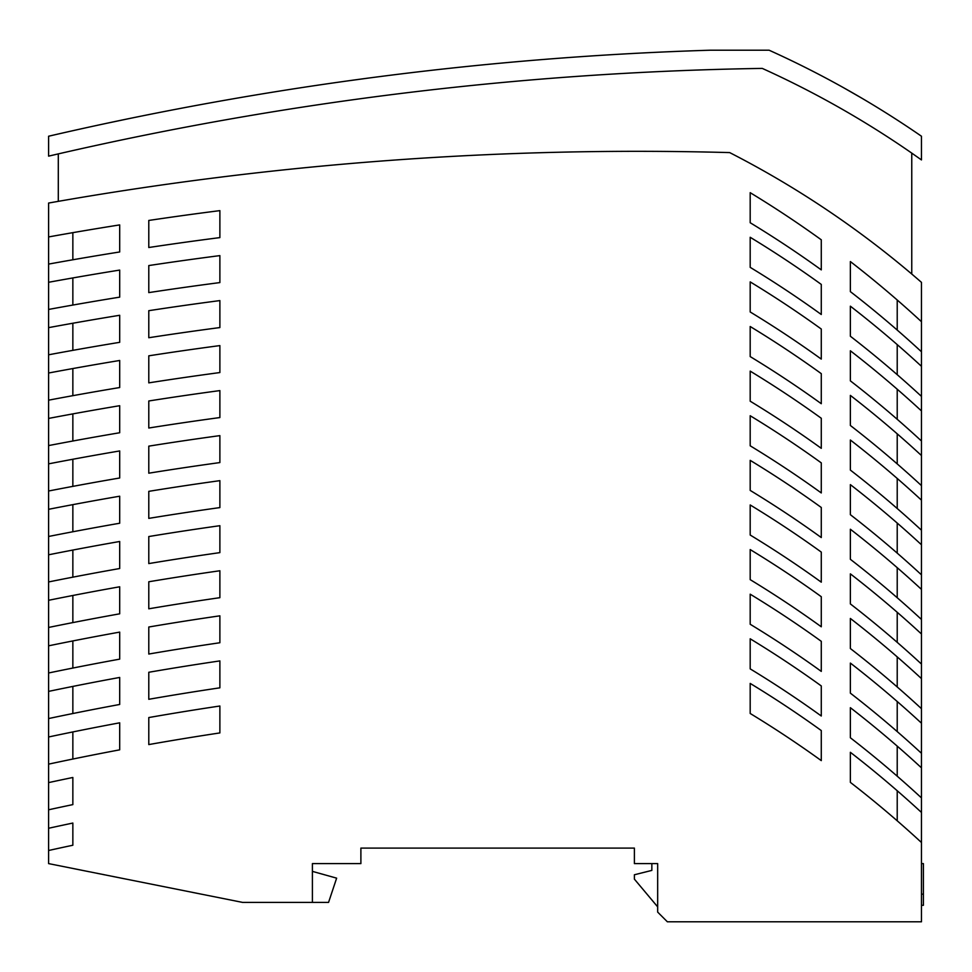 <?xml version="1.0" encoding="UTF-8"?>
<svg xmlns="http://www.w3.org/2000/svg" width="972" height="972" viewBox="0 0 972 972"><rect width="100%" height="100%" fill="white"/><g stroke="black" fill="none" stroke-linecap="round" stroke-linejoin="round"><path stroke-width="1.46" d="M48.6 764.138A2825.762 2825.762 0 0 1 58.296 762.072A2825.762 2825.762 0 0 1 119.69 749.837L119.69 722.816A2852.31 2852.31 0 0 0 48.6 736.983L48.6 863.61L242.575 902.405L312.401 902.405L312.401 863.61L360.891 863.61L360.891 848.094L634.388 848.094L634.388 863.61L657.667 863.61L657.667 912.101L667.363 921.796L921.456 921.796L921.456 282.354A955.78 955.78 0 0 0 729.68 152.592A3375.549 3375.549 0 0 0 48.6 203.051L48.6 736.983M48.6 718.551A2870.352 2870.352 0 0 1 58.296 716.51A2870.352 2870.352 0 0 1 119.69 704.469L119.69 677.448A2896.925 2896.925 0 0 0 48.6 691.384M48.6 491.006A3093.329 3093.329 0 0 1 58.296 489.135A3093.329 3093.329 0 0 1 119.69 477.993L119.69 450.947A3119.986 3119.986 0 0 0 48.6 463.851M48.6 627.45A2959.546 2959.546 0 0 1 58.296 625.482A2959.546 2959.546 0 0 1 119.69 613.818L119.69 586.784A2986.154 2986.154 0 0 0 48.6 600.295M48.6 354.792A3227.137 3227.137 0 0 1 119.69 342.326L119.69 315.28A3253.831 3253.831 0 0 0 48.6 327.637M48.6 809.785A2781.147 2781.147 0 0 1 58.296 807.683A2781.147 2781.147 0 0 1 72.851 804.609L72.851 777.479A2807.695 2807.695 0 0 0 48.6 782.606M48.6 445.577A3137.932 3137.932 0 0 1 58.296 443.73A3137.932 3137.932 0 0 1 119.69 432.747L119.69 405.701A3164.601 3164.601 0 0 0 48.6 418.422M48.6 400.172A3182.535 3182.535 0 0 1 119.69 387.536L119.69 360.478A3209.216 3209.216 0 0 0 48.6 373.017M48.6 264.092A3316.33 3316.33 0 0 1 58.296 262.343A3316.33 3316.33 0 0 1 119.69 251.967L119.69 224.909A3343.06 3343.06 0 0 0 48.6 236.937M48.6 581.949A3004.136 3004.136 0 0 1 58.296 580.005A3004.136 3004.136 0 0 1 119.69 568.523L119.69 541.489A3030.769 3030.769 0 0 0 48.6 554.793M48.6 309.436A3271.728 3271.728 0 0 1 58.296 307.662A3271.728 3271.728 0 0 1 119.69 297.14L119.69 270.082A3298.446 3298.446 0 0 0 48.6 282.281M48.6 536.471A3048.739 3048.739 0 0 1 119.69 523.24L119.69 496.206A3075.384 3075.384 0 0 0 48.6 509.304M48.6 850.5A2741.38 2741.38 0 0 1 58.296 848.362A2741.38 2741.38 0 0 1 72.851 845.239L72.851 823.053A2763.092 2763.092 0 0 0 48.6 828.266M48.6 672.989A2914.943 2914.943 0 0 1 58.296 670.984A2914.943 2914.943 0 0 1 119.69 659.138L119.69 632.104A2941.539 2941.539 0 0 0 48.6 645.821M921.456 812.446A1076.526 1076.526 0 0 0 850.366 752.304L850.366 782.375A1076.526 1076.526 0 0 1 921.456 842.505M921.456 767.831A1076.526 1076.526 0 0 0 850.366 707.689L850.366 737.76A1076.526 1076.526 0 0 1 921.456 797.891M921.456 723.217A1076.526 1076.526 0 0 0 850.366 663.074L850.366 693.145A1076.526 1076.526 0 0 1 921.456 753.288M921.456 678.602A1076.526 1076.526 0 0 0 850.366 618.459L850.366 648.531A1076.526 1076.526 0 0 1 921.456 708.673M921.456 633.987A1076.526 1076.526 0 0 0 850.366 573.857L850.366 603.916A1076.526 1076.526 0 0 1 921.456 664.058M921.456 589.384A1076.526 1076.526 0 0 0 850.366 529.242L850.366 559.301A1076.526 1076.526 0 0 1 921.456 619.443M921.456 544.77A1076.526 1076.526 0 0 0 850.366 484.627L850.366 514.686A1076.526 1076.526 0 0 1 921.456 574.829M921.456 500.155A1076.526 1076.526 0 0 0 850.366 440.012L850.366 470.084A1076.526 1076.526 0 0 1 921.456 530.214M921.456 455.54A1076.526 1076.526 0 0 0 850.366 395.397L850.366 425.469A1076.526 1076.526 0 0 1 921.456 485.611M921.456 410.925A1076.526 1076.526 0 0 0 850.366 350.783L850.366 380.854A1076.526 1076.526 0 0 1 921.456 440.996M921.456 366.31A1076.526 1076.526 0 0 0 850.366 306.18L850.366 336.239A1076.526 1076.526 0 0 1 921.456 396.382M921.456 321.708A1076.526 1076.526 0 0 0 850.366 261.565L850.366 291.624A1076.526 1076.526 0 0 1 921.456 351.767M829.578 80.044L826.151 78.222M843.963 87.942L861.654 98.087M824.475 77.323L830.659 80.627M770.942 51.042A969.849 969.849 0 0 1 921.456 136.226L921.456 159.918L911.76 153.102A950.446 950.446 0 0 0 762.267 68.404A3375.063 3375.063 0 0 0 58.296 153.892L48.6 156.14L48.6 136.226A3394.455 3394.455 0 0 1 54.529 134.853A3394.455 3394.455 0 0 1 710.411 50.204L769.095 50.204A969.849 969.849 0 0 1 770.942 51.042M113.603 121.828L107.09 123.213M109.8 122.642L126.166 119.204M368.279 78.1L349.616 80.64M312.401 871.374L336.64 878.153L328.56 902.405L312.401 902.405M58.296 153.892L58.296 201.35M911.76 274.019L911.76 153.102M148.789 220.45L148.789 247.508A3316.294 3316.294 0 0 1 219.879 237.605L219.879 210.632A3343.06 3343.06 0 0 0 148.789 220.45M148.789 608.8A2959.497 2959.497 0 0 1 219.879 597.683L219.879 570.758A2986.154 2986.154 0 0 0 148.789 581.766L148.789 608.8M750.19 668.87A1076.526 1076.526 0 0 1 821.279 716L821.279 685.94A1076.526 1076.526 0 0 0 750.19 638.798L750.19 668.87M219.879 706.012A2852.31 2852.31 0 0 0 148.789 717.555L148.789 744.576A2825.701 2825.701 0 0 1 219.879 732.924L219.879 706.012M148.789 446.148L148.789 473.194A3093.293 3093.293 0 0 1 219.879 462.575L219.879 435.626A3119.986 3119.986 0 0 0 148.789 446.148M821.279 284.419A1076.526 1076.526 0 0 0 750.19 237.277L750.19 267.349A1076.526 1076.526 0 0 1 821.279 314.491L821.279 284.419M148.789 518.38A3048.69 3048.69 0 0 1 219.879 507.591L219.879 480.654A3075.384 3075.384 0 0 0 148.789 491.346L148.789 518.38M750.19 713.472A1076.526 1076.526 0 0 1 821.279 760.614L821.279 730.555A1076.526 1076.526 0 0 0 750.19 683.413L750.19 713.472M148.789 672.272L148.789 699.293A2870.304 2870.304 0 0 1 219.879 687.824L219.879 660.911A2896.925 2896.925 0 0 0 148.789 672.272M821.279 582.167L821.279 552.096A1076.526 1076.526 0 0 0 750.19 504.966L750.19 535.025A1076.526 1076.526 0 0 1 821.279 582.167M750.19 222.734A1076.526 1076.526 0 0 1 821.279 269.876L821.279 239.805A1076.526 1076.526 0 0 0 750.19 192.675L750.19 222.734M750.19 356.578A1076.526 1076.526 0 0 1 821.279 403.708L821.279 373.649A1076.526 1076.526 0 0 0 750.19 326.507L750.19 356.578M750.19 579.64A1076.526 1076.526 0 0 1 821.279 626.782L821.279 596.711A1076.526 1076.526 0 0 0 750.19 549.569L750.19 579.64M148.789 536.544L148.789 563.578A3004.1 3004.1 0 0 1 219.879 552.631L219.879 525.694A3030.769 3030.769 0 0 0 148.789 536.544M148.789 382.871A3182.498 3182.498 0 0 1 219.879 372.555L219.879 345.595A3209.216 3209.216 0 0 0 148.789 355.825L148.789 382.871M219.879 300.591A3253.831 3253.831 0 0 0 148.789 310.688L148.789 337.734A3227.089 3227.089 0 0 1 219.879 327.564L219.879 300.591M219.879 417.559L219.879 390.598A3164.601 3164.601 0 0 0 148.789 400.986L148.789 428.02A3137.895 3137.895 0 0 1 219.879 417.559M219.879 255.612A3298.446 3298.446 0 0 0 148.789 265.563L148.789 292.608A3271.691 3271.691 0 0 1 219.879 282.585L219.879 255.612M821.279 359.093L821.279 329.034A1076.526 1076.526 0 0 0 750.19 281.892L750.19 311.963A1076.526 1076.526 0 0 1 821.279 359.093M148.789 627.013L148.789 654.034A2914.894 2914.894 0 0 1 219.879 642.747L219.879 615.823A2941.539 2941.539 0 0 0 148.789 627.013M821.279 492.938L821.279 462.879A1076.526 1076.526 0 0 0 750.19 415.737L750.19 445.796A1076.526 1076.526 0 0 1 821.279 492.938M750.19 624.255A1076.526 1076.526 0 0 1 821.279 671.385L821.279 641.326A1076.526 1076.526 0 0 0 750.19 594.184L750.19 624.255M821.279 537.552L821.279 507.481A1076.526 1076.526 0 0 0 750.19 460.351L750.19 490.41A1076.526 1076.526 0 0 1 821.279 537.552M750.19 401.193A1076.526 1076.526 0 0 1 821.279 448.323L821.279 418.264A1076.526 1076.526 0 0 0 750.19 371.122L750.19 401.193M897.217 344.598L897.217 374.67M72.851 668.056L72.851 640.949M72.851 305.062L72.851 277.943M72.851 259.779L72.851 232.66M651.848 863.61L651.848 870.402L634.388 874.764L634.388 879.125L657.667 906.864M72.851 759.047L72.851 731.94M72.851 713.533L72.851 686.426M897.217 299.996L897.217 330.055M897.217 790.734L897.217 820.793M897.217 746.119L897.217 776.191M897.217 701.505L897.217 731.576M897.217 656.89L897.217 686.961M897.217 612.287L897.217 642.346M897.217 567.672L897.217 597.731M897.217 523.058L897.217 553.117M897.217 478.443L897.217 508.502M897.217 433.828L897.217 463.899M897.217 389.213L897.217 419.284M72.851 350.357L72.851 323.239M72.851 395.677L72.851 368.558M72.851 441.021L72.851 413.902M72.851 486.377L72.851 459.258M72.851 531.757L72.851 504.65M72.851 577.161L72.851 550.055M72.851 622.602L72.851 595.484M921.456 894.155L923.4 894.155L923.4 905.309L921.456 905.309M923.4 894.155L923.4 863.61L921.456 863.61"/></g></svg>

